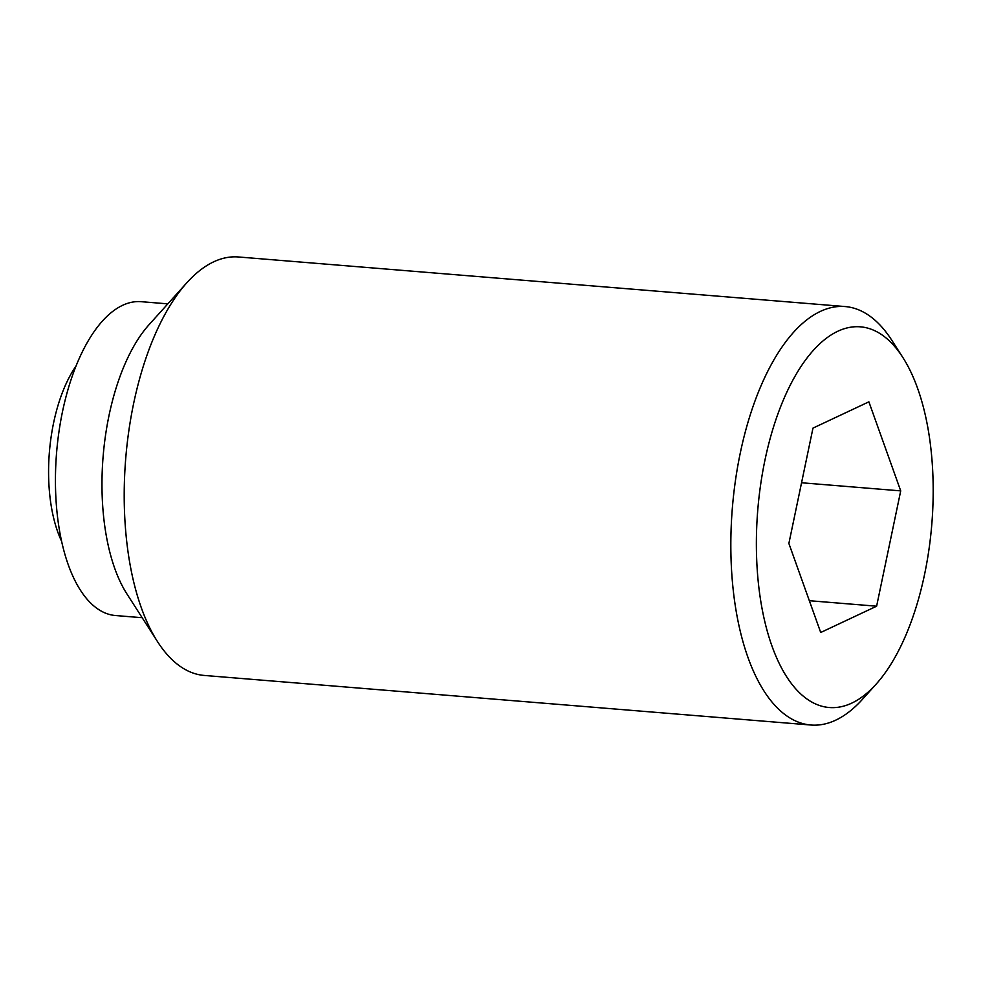 <?xml version="1.0" encoding="UTF-8"?>
<svg xmlns="http://www.w3.org/2000/svg" width="982" height="982" viewBox="0 0 982 982"><rect width="100%" height="100%" fill="white"/><g stroke="black" fill="none" stroke-linecap="round" stroke-linejoin="round"><path stroke-width="1.47" d="M902.863 357.522L891.828 340.312A209.939 95.966 94.7 0 0 869.745 316.032A209.939 95.966 94.7 0 0 845.109 306.556A209.939 95.966 94.7 0 0 735.493 480.186A209.939 95.966 94.7 0 0 786.275 715.547A209.939 95.966 94.7 0 0 810.911 725.023A209.939 95.966 94.7 0 0 862.491 699.294L876.165 684.11A190.999 87.3 94.7 0 0 902.863 357.522A190.999 87.3 94.7 0 0 882.757 335.427A190.999 87.3 94.7 0 0 764.966 460.067A190.999 87.3 94.7 0 0 806.823 698.902A190.999 87.3 94.7 0 0 876.165 684.11M845.109 306.556L238.466 256.977A209.939 95.966 94.7 0 0 186.887 282.706A209.939 95.966 94.7 0 0 157.55 641.688A209.939 95.966 94.7 0 0 179.632 665.968A209.939 95.966 94.7 0 0 204.268 675.444L810.911 725.023M186.887 282.706L148.982 324.784A157.451 71.968 94.7 0 0 126.973 594.012L157.55 641.688M167.824 303.855L141.138 301.683A157.451 71.968 94.7 0 0 58.932 431.908A157.451 71.968 94.7 0 0 97.022 608.423A157.451 71.968 94.7 0 0 115.495 615.53L142.169 617.715M801.558 482.763L900.715 490.877L876.619 606.201L809.34 600.702M876.619 606.201L820.707 632.494L788.877 543.451L812.973 428.115L868.886 401.834L900.715 490.877M61.645 541.34A111.96 51.174 -85.3 0 1 53.605 422.861A111.96 51.174 -85.3 0 1 75.958 366.139"/></g></svg>
